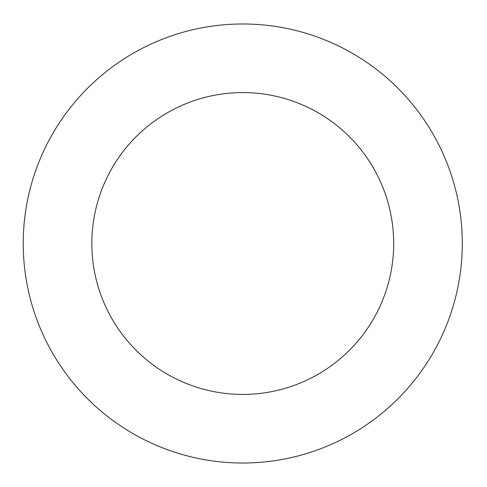 <?xml version="1.0" encoding="UTF-8"?>
<svg xmlns="http://www.w3.org/2000/svg" width="487" height="487" viewBox="0 0 487 487"><rect width="100%" height="100%" fill="white"/><g stroke="black" fill="none" stroke-linecap="round" stroke-linejoin="round"><path stroke-width="0.73" d="M393.679 243.5A150.921 150.921 0 0 0 167.297 112.801A150.921 150.921 0 0 0 167.297 374.199A150.921 150.921 0 0 0 393.679 243.5M462.279 243.5A219.521 219.521 0 0 0 133 53.387A219.521 219.521 0 0 0 133 433.613A219.521 219.521 0 0 0 462.279 243.5"/></g></svg>
